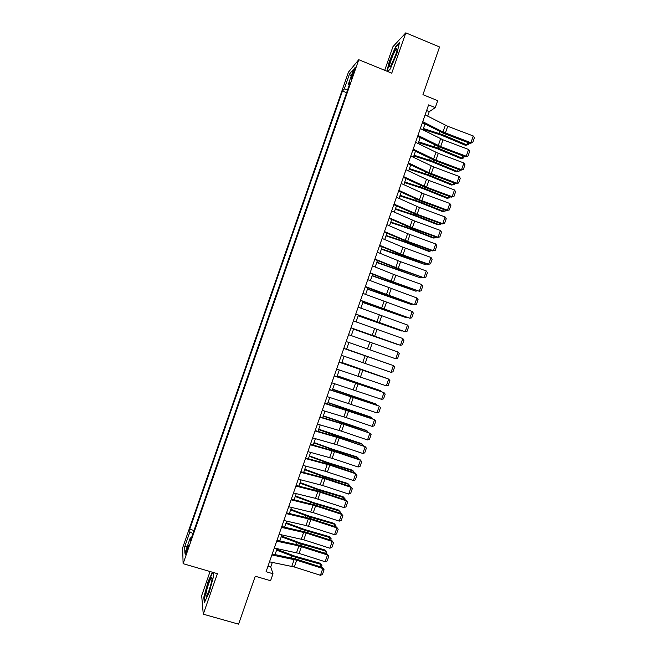 <?xml version="1.0" encoding="UTF-8"?>
<svg xmlns="http://www.w3.org/2000/svg" width="657" height="657" viewBox="0 0 657 657"><rect width="100%" height="100%" fill="white"/><g stroke="black" fill="none" stroke-linecap="round" stroke-linejoin="round"><path stroke-width="0.99" d="M187.015 551.239C188.378 547.051 188.789 545.088 188.255 545.335L186.892 548.505C185.537 552.677 185.126 554.639 185.66 554.409L187.015 551.239M210.068 571.533L201.674 595.62L203.268 614.18L238.573 624.15L255.261 576.23L270.577 580.722L273.008 573.758L270.733 566.991L272.327 562.4M348.448 72.139L182.638 547.831L183.114 563.673L358.763 59.705L348.448 72.139M358.763 59.705L391.744 73.173L405.796 32.85L392.927 46.704L384.706 70.299M405.796 32.85L439.558 46.976L422.944 94.674L437.702 100.669L435.287 107.617L428.586 104.898L266.06 571.705L273.008 573.758M352.85 72.401L351.782 75.473C350.887 78.15 350.69 79.226 351.208 78.717L354.616 70.332L355.199 67.096L352.85 72.401L353.77 72.771M191.425 537.919L190.259 537.902L190.431 540.768L350.28 82.141L348.341 84.342L349.261 85.073M190.259 537.902L184.913 553.235L184.666 546.87L189.889 531.891L189.725 529.213L342.469 91.019L344.276 88.966L349.475 74.052L353.663 69.075L348.341 84.342M203.268 614.18L217.385 573.668L183.114 563.673M427.691 116.141L429.259 111.641L435.287 107.617M275.053 554.557L277.114 548.644M279.825 540.867L281.902 534.888M284.588 527.177L286.69 521.132M289.359 513.487L291.478 507.385M294.122 499.796L296.266 493.637M298.886 486.106L301.054 479.889M303.657 472.424L305.842 466.142M308.42 458.734L310.63 452.394M313.184 445.052L315.409 438.646M317.947 431.378L320.197 424.907M322.71 417.696L324.977 411.167M327.465 404.014L329.765 397.428M332.228 390.34L334.544 383.688M336.992 376.666L339.324 369.957M341.755 362.993L344.112 356.225M346.51 349.327L348.892 342.486M351.281 335.62L353.647 328.82M356.061 321.897L358.41 315.155M360.841 308.166L363.165 301.489M365.62 294.443L367.92 287.823M370.4 280.711L372.675 274.166M375.172 266.988L377.438 260.5M379.951 253.273L382.193 246.843M384.731 239.55L386.948 233.186M389.502 225.827L391.703 219.528M394.282 212.112L396.45 205.879M399.054 198.398L401.205 192.222M403.833 184.683L405.96 178.573M408.605 170.976L410.707 164.923M413.376 157.261L415.462 151.274M418.148 143.555L420.217 137.633M422.919 129.848L424.964 123.984M426.615 110.565L429.259 111.641M267.982 566.178L270.733 566.991M347.725 89.475L344.276 88.966M346.609 92.678L342.469 91.019M194.012 530.495L189.725 529.213M189.889 531.891L192.92 533.615M351.125 76.352L349.475 74.052M184.666 546.87L187.409 546.066M387.72 71.531L390.283 69.001L396.836 53.751L399.522 42.475L395.678 46.565L389.305 61.479L386.94 71.211M212.416 572.214L208.072 581.65L203.793 597.32L204.302 602.822L209.246 592.212L213.591 576.181L213.09 572.411M396.114 46.746L395.678 46.565M204.253 597.451L203.793 597.32M425.128 114.827L447.721 126.275L473.27 135.983L470.929 142.725L472.72 142.553L470.034 143.349L444.567 133.7L422.394 122.678M470.034 143.349L470.929 142.725L442.99 132L422.738 121.685M473.27 135.983L474.362 137.839L472.72 142.553M423.108 129.322L441.455 135.186L465.443 145.304L466.766 144.877L442.703 134.726L423.395 128.501M468.926 142.93L468.318 144.688L465.443 145.304M468.318 144.688L466.766 144.877L467.612 142.438M395.489 55.517C396.992 51.057 397.419 48.766 396.762 48.643C395.35 49.801 393.461 53.595 391.096 60.025C389.092 66.16 389.01 68.098 390.825 65.823L395.489 55.517M396.138 53.554L392.459 62.867M387.285 71.35L389.675 61.471L395.859 47.017L399.316 43.354M211.8 580.722C212.17 578.505 212.121 577.446 211.661 577.552C210.56 577.684 207.004 587.563 206.084 593.057C205.551 596.334 205.83 597.147 206.939 595.488C208.951 591.579 210.569 586.66 211.8 580.722M211.455 582.422L208.532 592.047M204.68 602.009L204.22 597.073L208.359 581.888L212.778 572.321M420.349 128.55L443.007 139.81L468.581 149.476L466.232 156.218L468.03 156.029L465.353 156.793L439.87 147.184L417.638 136.344M465.353 156.793L466.232 156.218L440.65 146.577L417.959 135.416M468.581 149.476L469.673 151.315L468.03 156.029M415.569 142.282L438.293 153.344L463.883 162.969L461.534 169.711L463.341 169.506L460.68 170.237L435.18 160.669L412.875 150.018M460.68 170.237L461.534 169.711L435.944 160.119L413.179 149.147M463.883 162.969L464.984 164.784L463.341 169.506M410.789 156.013L433.587 166.886L459.186 176.462L456.845 183.213L458.66 182.983L455.999 183.681L430.483 174.162L408.12 163.683M455.999 183.681L456.845 183.213L428.84 172.651L408.399 162.879M459.186 176.462L460.294 178.261L458.66 182.983M406.01 169.744L428.873 180.429L454.496 189.963L452.147 196.706L453.962 196.459L451.318 197.125L425.785 187.647L403.357 177.357M451.318 197.125L452.147 196.706L426.516 187.196L403.62 176.618M454.496 189.963L455.605 191.745L453.962 196.459M418.468 142.635L436.815 148.531L460.836 158.542L462.142 158.173L438.038 148.112L418.739 141.863M464.253 156.374L463.702 157.959L460.836 158.542M463.702 157.959L462.142 158.173L462.939 155.881M413.836 155.947L432.166 161.868L456.221 171.789L457.518 171.469L433.382 161.507L414.091 155.224M459.572 169.818L459.087 171.231L456.221 171.789M459.087 171.231L457.518 171.469L458.257 169.325M409.204 169.26L427.526 175.214L451.614 185.036L452.887 184.757L428.717 174.902L409.434 168.594M454.899 183.262L454.463 184.502L451.614 185.036M454.463 184.502L452.887 184.757L453.576 182.777M404.564 182.58L422.878 188.559L447.006 198.283L448.263 198.061L424.052 188.296L404.778 181.956M450.217 196.714L449.848 197.782L447.006 198.283M449.848 197.782L448.263 198.061L448.903 196.221M401.23 183.484L424.159 193.963L449.799 203.456L447.45 210.207L449.273 209.944L446.645 210.569L421.096 201.141L398.602 191.031M446.645 210.569L447.45 210.207L419.404 199.761L398.832 190.349M449.799 203.456L450.916 205.222L449.273 209.944M399.924 195.893L418.238 201.904L442.399 211.529L443.631 211.357L419.388 201.691L400.129 195.326M445.536 210.158L445.224 211.061L443.631 211.357L444.222 209.673M396.442 197.215L419.445 207.513L445.101 216.958L442.752 223.708L444.584 223.421L441.964 224.021L416.398 214.625L393.839 204.705M441.964 224.021L442.752 223.708L417.088 214.281L394.052 204.089M445.101 216.958L446.226 218.707L444.584 223.421M395.292 209.213L413.59 215.258L437.784 224.784L439.007 224.653L414.731 215.094L395.473 208.696M440.855 223.61L440.609 224.333L439.007 224.653L439.541 223.125M391.662 210.954L414.731 221.056L440.404 230.459L438.055 237.21L439.894 236.906L437.283 237.473L411.701 228.119L389.075 218.387M437.283 237.473L438.055 237.21L412.374 227.831L389.273 217.828M440.404 230.459L441.537 232.184L439.894 236.906M390.652 222.534L408.941 228.603L433.177 238.031L434.376 237.957L410.067 228.488L390.816 222.066M436.174 237.062L434.376 237.957L434.86 236.586M386.874 224.694L407.611 233.654L435.706 243.961L433.357 250.719L435.205 250.391L432.602 250.925L407.003 241.62L384.312 232.061M432.602 250.925L433.357 250.719L407.66 241.374L384.485 231.568M435.706 243.961L436.848 245.669L435.205 250.391M386.012 235.855L404.293 241.957L428.561 251.286L429.752 251.261L405.402 241.891L386.16 235.444M431.493 250.522L429.752 251.261L430.179 250.038M382.095 238.442L402.889 247.213L431.008 257.47L428.66 264.221L430.507 263.876L427.921 264.377L402.306 255.113L379.549 245.743M427.921 264.377L428.66 264.221L402.946 254.924L379.705 245.307M431.008 257.47L432.15 259.162L430.507 263.876M381.38 249.175L425.12 264.566L400.737 255.294L381.503 248.814M426.812 263.974L425.12 264.566L425.49 263.498M377.307 252.181L400.581 261.7L426.303 270.971L423.954 277.73L425.818 277.369L427.461 272.647L426.303 270.971M374.917 259.055L398.224 268.475L423.954 277.73L397.608 268.614L374.786 259.425M376.74 262.504L420.488 277.87L376.847 262.192M422.131 277.435L420.488 277.87L420.808 276.958M372.519 265.929L393.453 274.339L421.605 284.481L419.256 291.24L421.121 290.854L422.763 286.132L421.605 284.481M370.129 272.795L393.51 282.025L419.256 291.24L392.911 282.108L370.022 273.107M372.1 275.833L415.856 291.182L372.19 275.57M417.244 290.821L415.856 291.182L416.127 290.419M367.739 279.668L416.908 297.991L414.559 304.749L416.431 304.347L418.074 299.625L416.908 297.991M365.341 286.542L414.559 304.749L388.213 295.609L365.259 286.797M367.46 289.162L411.233 304.487L367.526 288.949M412.325 304.191L411.233 304.487L411.438 303.879M362.951 293.416L412.202 311.5L409.853 318.259L411.734 317.84L413.376 313.118L412.202 311.5M360.553 300.298L409.853 318.259L360.496 300.479M362.82 302.491L406.601 317.799L362.869 302.335M407.406 317.569L406.601 317.799L406.757 317.339M358.164 307.172L407.504 325.018L405.155 331.777L407.036 331.333L408.687 326.611L407.504 325.018M355.766 314.046L405.155 331.777L355.724 314.169M358.172 315.82L401.969 331.112L358.213 315.713M402.495 330.956L402.076 330.808M353.376 320.92L402.798 338.527L400.45 345.286L402.347 344.835L403.989 340.112L402.798 338.527M350.978 327.794L400.45 345.286L350.961 327.859M353.532 329.149L397.337 344.424L353.548 329.1M348.588 334.676L398.101 352.045L395.744 358.804L397.649 358.328L399.292 353.606L398.101 352.045M346.19 341.55L395.744 358.804M343.8 348.432L393.395 365.563L343.808 348.399M341.402 355.306L391.046 372.322L393.395 365.563L394.594 367.107L392.952 371.829L391.046 372.322M390.357 364.479L346.559 349.179M390.463 364.512L346.567 349.154M339.012 362.188L388.689 379.081L339.045 362.089M336.614 369.062L386.341 385.84L388.689 379.081L389.897 380.608L388.254 385.331L386.341 385.84M385.667 377.947L341.903 362.565M385.988 378.054L341.927 362.492M334.216 375.944L383.992 392.607L334.273 375.788M331.826 382.817L381.635 399.366L383.992 392.607L385.199 394.11L383.557 398.832L381.635 399.366M380.986 391.424L337.238 375.96M381.52 391.605L380.107 390.545L337.287 375.829M329.428 389.7L379.286 406.125L329.502 389.486M327.03 396.582L376.929 412.883L379.286 406.125L380.502 407.611L378.859 412.341L376.929 412.883M376.297 404.893L376.477 404.359L332.573 389.346M377.061 405.155L375.492 403.817L332.639 389.166M324.64 403.464L374.58 419.651L348.243 410.436L324.73 403.184M322.242 410.346L346.313 417.63L372.223 426.409L374.58 419.651L375.804 421.121L374.162 425.843L372.223 426.409M371.607 418.369L371.846 417.68L327.917 402.741M372.618 418.714L370.868 417.088L327.991 402.511M319.844 417.228L343.948 424.414L369.875 433.177L343.545 423.954L319.967 416.883M317.446 424.11L341.591 431.206L367.518 439.935L369.875 433.177L371.106 434.622L369.456 439.352L367.518 439.935M366.918 431.846L367.214 431L323.252 416.136M368.175 432.273L366.253 430.368L323.351 415.848M315.056 430.992L339.226 437.989L365.169 446.703L338.84 437.472L315.196 430.581M312.658 437.874L336.86 444.773L362.812 453.461L365.169 446.703L366.401 448.131L364.758 452.862L362.812 453.461M362.229 445.323L362.574 444.329L337.698 436.396L318.588 429.53M363.559 445.774L361.637 443.639L318.702 429.193M310.26 444.756L334.503 451.556L360.455 460.228L359.987 459.629L334.134 450.989L310.424 444.288M307.862 451.638L332.138 458.348L358.106 466.996L360.455 460.228L361.703 461.641L360.061 466.371L358.106 466.996M359.987 459.629L361.703 461.641M357.539 458.808L357.934 457.658L333.025 449.815L313.923 442.933M358.87 459.251L357.014 456.919L332.196 449.101L314.054 442.539M305.464 458.52L329.781 465.131L355.749 473.763L355.297 473.106L329.428 464.507L305.653 457.995M303.066 465.411L324.936 471.176L353.4 480.522L355.749 473.763L357.006 475.151L355.355 479.881L353.4 480.522M355.297 473.106L357.006 475.151M300.676 472.293L322.571 477.968L351.043 487.289L350.608 486.582L324.722 478.033L300.881 471.701M298.278 479.175L322.694 485.498L348.686 494.056L351.043 487.289L352.3 488.668L350.657 493.399L348.686 494.056M350.608 486.582L352.3 488.668M295.88 486.065L320.329 492.282L346.338 500.823L345.919 500.067L320.008 491.551L296.102 485.408M293.482 492.947L315.475 498.351L343.981 507.59L346.338 500.823L347.602 502.178L345.952 506.908L343.981 507.59M345.919 500.067L347.602 502.178M352.842 472.284L353.302 470.987L328.352 463.242L309.258 456.328M354.18 472.728L352.39 470.198L327.539 462.479L309.414 455.884M348.153 485.769L348.662 484.316L323.679 476.67L304.593 469.73M349.491 486.213L349.713 485.572L347.775 483.478L322.883 475.857L304.766 469.238M343.463 499.254L344.022 497.645L319.006 490.106L299.929 483.133M344.802 499.698L345.081 498.877L343.151 496.758L318.226 489.243L300.118 482.583M291.084 499.837L315.598 505.865L341.624 514.357L341.229 513.544L315.303 505.077L291.33 499.123M288.686 506.719L313.241 512.649L339.267 521.124L341.624 514.357L342.897 515.696L341.254 520.426L339.267 521.124M341.229 513.544L342.897 515.696M338.766 512.747L339.382 510.982L314.333 503.533L295.256 496.536M340.104 513.183L340.449 512.189L338.527 510.046L313.561 502.621L295.469 495.936M286.288 513.61L310.876 519.441L336.918 527.899L336.54 527.029L310.597 518.611L286.559 512.83M283.89 520.5L306.014 525.534L334.561 534.667L336.918 527.899L338.191 529.213L336.548 533.944L334.561 534.667M336.54 527.029L338.191 529.213M334.076 526.232L334.742 524.311L309.652 516.969L290.591 509.939M335.817 525.501L333.904 523.325L335.817 525.501L335.415 526.668M290.821 509.29L308.905 516.008L333.904 523.325M281.492 527.382L306.146 533.024L332.204 541.434L331.842 540.514L305.883 532.137L281.787 526.544M279.094 534.272L303.789 539.816L329.847 548.201L332.204 541.434L333.493 542.731L331.842 547.47L329.847 548.201M331.842 540.514L333.493 542.731M329.379 539.717L330.101 537.648L304.979 530.404L285.926 523.35M331.185 538.822L329.28 536.613L331.185 538.822L330.717 540.153M286.165 522.644L304.248 529.394L329.28 536.613M276.696 541.163L298.919 545.926L327.498 554.976L327.153 554.007L301.177 545.663L277.008 540.259M274.298 548.053L299.058 553.399L325.141 561.743L327.498 554.976L328.787 556.257L327.137 560.988L325.141 561.743M327.153 554.007L328.787 556.257M324.689 553.21L325.461 550.985L300.306 543.84L281.253 536.753M326.554 552.135L324.657 549.901L326.554 552.135L326.028 553.646M281.516 536.005L299.592 542.781L324.657 549.901M271.899 554.943L296.693 560.191L322.784 568.51L322.456 567.492L296.471 559.197L272.236 553.974M269.501 561.834L294.328 566.983L320.427 575.286L322.784 568.51L324.082 569.775L322.431 574.514L320.427 575.286M322.456 567.492L324.082 569.775M319.992 566.704L320.821 564.322L295.625 557.276L276.589 550.164M321.922 565.455L320.033 563.197L321.922 565.455L321.33 567.131M276.868 549.359L294.927 556.167L320.033 563.197M352.628 75.81L351.782 75.473M445.347 125.232L442.99 132M447.721 126.275L445.364 133.043M442.703 134.726L443.237 133.174M438.901 133.338L439.566 131.416M440.633 138.775L438.276 145.55M443.007 139.81L440.65 146.577M435.919 152.325L433.563 159.101M438.293 153.344L435.944 160.119M431.197 165.876L428.84 172.651M433.587 166.886L431.23 173.653M426.483 179.427L424.126 186.202M428.873 180.429L426.516 187.196M438.038 148.112L438.548 146.659M434.236 146.733L434.868 144.926M433.382 161.507L433.85 160.152M429.571 160.127L430.163 158.444M428.717 174.902L429.152 173.645M424.915 173.522L425.457 171.962M424.052 188.296L424.463 187.138M420.25 186.925L420.751 185.479M421.769 192.977L419.404 199.761M424.159 193.963L421.802 200.738M419.388 201.691L419.766 200.631M415.585 200.328L416.045 198.997M417.047 206.536L414.69 213.311M419.445 207.513L417.088 214.281M414.731 215.094L415.068 214.125M410.921 213.722L411.339 212.523M412.333 220.095L409.968 226.87M414.731 221.056L412.374 227.831M410.067 228.488L410.37 227.618M406.256 227.125L406.626 226.049M407.611 233.654L405.254 240.429M410.017 234.598L407.66 241.374M405.402 241.891L405.673 241.119M401.583 240.536L401.92 239.575M402.889 247.213L400.532 253.988M405.303 248.149L402.946 254.924M400.737 255.294L400.967 254.62M396.918 253.939L397.214 253.101M398.167 260.772L395.81 267.555M400.581 261.7L398.224 268.475M396.072 268.705L396.27 268.122M392.254 267.35L392.5 266.627M393.453 274.339L391.087 281.114M395.867 275.25L393.51 282.025M391.4 282.108L391.572 281.623M387.589 280.761L387.794 280.161M388.73 287.897L386.365 294.681M391.153 288.801L388.788 295.576M382.916 294.172L383.08 293.687M384.008 301.464L381.643 308.248M386.431 302.36L384.074 309.135M379.286 315.032L376.921 321.815M381.717 315.91L379.352 322.694M374.564 328.607L372.199 335.39M376.995 329.469L374.638 336.253M369.834 342.174L367.477 348.957M372.281 343.028L369.916 349.811M365.111 355.749L362.754 362.533M367.559 356.587L365.193 363.37M360.389 369.324L358.024 376.108M362.836 370.154L360.479 376.937M355.667 382.9L353.302 389.683M358.114 383.713L355.757 390.496M350.937 396.475L348.571 403.267M353.392 397.28L351.035 404.063M347.742 395.227L347.89 394.808M346.214 410.05L343.849 416.842M348.67 410.847L346.313 417.63M346.896 409.984L347.044 409.541M343.028 408.769L343.217 408.227M341.484 423.634L339.119 430.425M343.948 424.414L341.591 431.206M342.19 423.502L342.371 422.968M338.314 422.32L338.544 421.654M336.754 437.217L334.397 444.009M339.226 437.989L336.86 444.773M337.484 437.028L337.698 436.396M333.592 435.87L333.871 435.082M332.031 450.801L329.666 457.592M334.503 451.556L332.138 458.348M332.779 450.546L333.025 449.815M328.878 449.421L329.19 448.509M327.301 464.384L324.936 471.176M329.781 465.131L327.416 471.923M322.571 477.968L320.205 484.767M325.051 478.707L322.694 485.498M317.84 491.559L315.475 498.351M320.329 492.282L317.963 499.074M328.065 464.072L328.352 463.242M324.164 462.971L324.517 461.945M323.359 477.598L323.679 476.67M319.442 476.522L319.844 475.372M318.653 491.124L319.006 490.106M314.728 490.081L315.163 488.808M313.11 505.151L310.745 511.943M315.598 505.865L313.241 512.649M313.939 504.658L314.333 503.533M310.005 503.632L310.49 502.244M308.379 518.743L306.014 525.534M310.876 519.441L308.511 526.232M309.233 518.184L309.652 516.969M305.283 517.19L305.809 515.679M303.649 532.334L301.284 539.134M306.146 533.024L303.789 539.816M304.52 531.718L304.979 530.404M300.569 530.749L301.136 529.123M298.919 545.926L296.553 552.726M301.423 546.608L299.058 553.399M299.814 545.253L300.306 543.84M295.847 544.308L296.455 542.559M294.188 559.526L291.815 566.326M296.693 560.191L294.328 566.983M295.1 558.787L295.625 557.276M291.125 557.875L291.782 556.003M396.976 50.252L396.762 48.643M212.014 579.121L211.661 577.552"/></g></svg>
